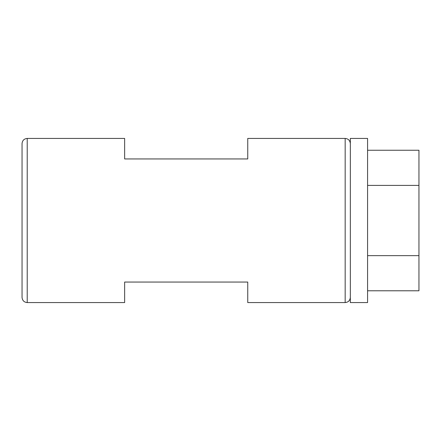 <?xml version="1.0" encoding="UTF-8"?>
<svg xmlns="http://www.w3.org/2000/svg" width="441" height="441" viewBox="0 0 441 441"><rect width="100%" height="100%" fill="white"/><g stroke="black" fill="none" stroke-linecap="round" stroke-linejoin="round"><path stroke-width="0.66" d="M345.165 138.43L247.748 138.43L247.748 158.947L124.638 158.947L124.638 138.43L27.221 138.43L27.221 302.57L124.638 302.57L124.638 282.053L247.748 282.053L247.748 302.57L345.165 302.57L345.165 138.43C348.302 138.744 350.022 140.464 350.336 143.601M27.221 138.43C24.09 138.744 22.364 140.464 22.05 143.601L22.05 297.399C22.364 300.536 24.09 302.256 27.221 302.57M367.573 290.784L418.95 290.784L418.95 255.653L367.573 255.653M418.95 255.653L418.95 185.396L367.573 185.396M418.95 185.396L418.95 150.243L367.573 150.243M367.573 220.5L367.573 138.43L350.336 138.43L350.336 302.57L367.573 302.57L367.573 220.5M345.165 302.57C348.302 302.256 350.022 300.536 350.336 297.399"/></g></svg>
